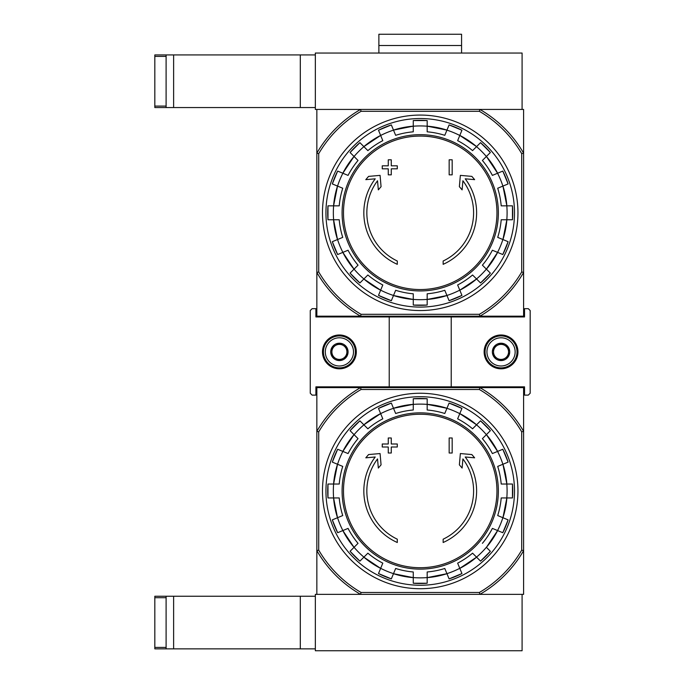 <?xml version="1.0" encoding="UTF-8"?>
<svg xmlns="http://www.w3.org/2000/svg" width="685" height="685" viewBox="0 0 685 685"><rect width="100%" height="100%" fill="white"/><g stroke="black" fill="none" stroke-linecap="round" stroke-linejoin="round"><path stroke-width="1.03" d="M318.722 153.663L316.847 153.157A119.353 119.353 0 0 1 360.567 109.429L316.847 109.429L316.847 316.187L360.567 316.187A119.353 119.353 0 0 1 316.847 272.459L318.722 271.954L318.722 153.663A117.477 117.477 0 0 1 361.072 111.312L360.567 109.429L479.877 109.429A119.353 119.353 0 0 1 523.597 153.157L523.597 316.187L360.567 316.187L361.072 314.304A117.477 117.477 0 0 1 318.722 271.954M361.072 111.312L479.363 111.312A117.477 117.477 0 0 1 521.713 153.663L523.597 153.157L523.597 109.429L479.877 109.429L522.09 109.429L522.09 53.045L315.34 53.045L315.34 109.429L360.567 109.429M397.291 264.324A56.384 56.384 0 0 1 375.226 178.819L365.807 179.65L368.59 176.387L380.081 175.377L381.065 186.671L378.334 189.873L377.529 180.763A53.379 53.379 0 0 0 397.291 261.011L397.291 264.324M443.152 261.011L443.152 264.324A56.384 56.384 0 0 0 465.218 178.819L474.637 179.65L471.845 176.387L460.363 175.377L459.37 186.671L462.11 189.873L462.906 180.763A53.379 53.379 0 0 1 443.152 261.011M449.163 174.846L452.177 174.846L452.177 159.802L449.163 159.802L449.163 174.846M388.267 168.827L388.267 174.846L391.272 174.846L391.272 168.827L397.291 168.827L397.291 165.821L391.272 165.821L391.272 159.802L388.267 159.802L388.267 165.821L382.256 165.821L382.256 168.827L388.267 168.827M332.328 183.931A92.509 92.509 0 0 1 337.654 171.079L332.328 183.931L342.74 188.238A81.284 81.284 0 0 0 339.229 205.851L327.969 205.851L327.969 219.765A92.509 92.509 0 0 1 327.969 205.851M327.969 219.765L339.229 219.765A81.284 81.284 0 0 0 342.74 237.378L332.328 241.685L337.654 254.537A92.509 92.509 0 0 1 332.328 241.685M337.654 254.537L348.057 250.231A81.284 81.284 0 0 0 358.032 265.163L350.069 273.118A92.509 92.509 0 0 0 359.908 282.956L367.871 274.993L363.872 278.992L380.637 290.2A86.926 86.926 0 0 1 363.872 278.992M367.871 274.993A81.284 81.284 0 0 0 382.804 284.969L378.497 295.372L391.341 300.698A92.509 92.509 0 0 1 378.497 295.372M391.341 300.698L395.656 290.294A81.284 81.284 0 0 0 413.269 293.796L413.269 305.056A92.509 92.509 0 0 0 427.175 305.056L427.175 293.796A81.284 81.284 0 0 0 444.788 290.294L449.095 300.698L461.947 295.381A92.509 92.509 0 0 1 449.095 300.698M461.947 295.372L457.64 284.969A81.284 81.284 0 0 0 472.573 274.993L480.536 282.956L490.366 273.127M480.536 282.956A92.509 92.509 0 0 0 490.366 273.118L482.403 265.163L486.401 269.162L497.61 252.397A86.926 86.926 0 0 1 486.401 269.162M482.403 265.163A81.284 81.284 0 0 0 492.387 250.231L502.79 254.537L508.107 241.685A92.509 92.509 0 0 1 502.79 254.537M508.107 241.685L497.704 237.378A81.284 81.284 0 0 0 501.206 219.765L512.474 219.765L512.474 205.851A92.509 92.509 0 0 1 512.474 219.765M512.474 205.851L501.206 205.851A81.284 81.284 0 0 0 497.704 188.238L508.107 183.931A92.509 92.509 0 0 0 502.79 171.079L508.107 183.931M502.79 171.079L492.387 175.394A81.284 81.284 0 0 0 482.403 160.461L490.366 152.498L480.536 142.66A92.509 92.509 0 0 1 490.366 152.498M480.536 142.66L472.573 150.623L476.572 146.624L459.806 135.416A86.926 86.926 0 0 1 476.572 146.624M472.573 150.623A81.284 81.284 0 0 0 457.64 140.648L461.947 130.244L449.095 124.918A92.509 92.509 0 0 1 461.947 130.244M449.095 124.918L444.788 135.322A81.284 81.284 0 0 0 427.175 131.82L427.175 120.56A92.509 92.509 0 0 0 413.269 120.56L427.175 120.56M413.269 120.56L413.269 131.82A81.284 81.284 0 0 0 395.656 135.322L391.341 124.918L378.488 130.244A92.509 92.509 0 0 1 391.341 124.918M378.497 130.244L382.804 140.648A81.284 81.284 0 0 0 367.871 150.623L359.908 142.66L350.069 152.498A92.509 92.509 0 0 1 359.908 142.66M350.069 152.498L358.032 160.461L354.034 156.463L342.834 173.228A86.926 86.926 0 0 1 354.034 156.463M358.032 160.461A81.284 81.284 0 0 0 348.057 175.394L337.654 171.079M521.713 153.663L521.713 271.954L523.597 272.459A119.353 119.353 0 0 1 479.877 316.187L479.363 314.304L361.072 314.304M479.363 111.312L479.877 109.429M521.713 271.954A117.477 117.477 0 0 1 479.363 314.304M325.94 212.812A94.282 94.282 0 0 1 467.358 131.16A94.282 94.282 0 0 1 467.358 294.456A94.282 94.282 0 0 1 325.94 212.812M322.481 212.812A97.741 97.741 0 0 1 469.088 128.163A97.741 97.741 0 0 1 469.088 297.453A97.741 97.741 0 0 1 322.481 212.812M154.827 106.089L154.827 107.554L166.104 107.554L166.104 54.928L154.827 54.928L154.827 106.089L166.104 106.089M315.34 54.928L166.104 54.928M173.622 54.928L173.622 107.554L166.104 107.554M173.622 107.554L315.34 107.554M378.873 53.045L378.873 45.527L461.57 45.527L378.873 45.527L378.873 34.25L461.57 34.25L461.57 53.045M318.722 431.841L316.847 431.336A119.353 119.353 0 0 1 360.567 387.607L316.847 387.607L316.847 594.366L360.567 594.366A119.353 119.353 0 0 1 316.847 550.637L318.722 550.132L318.722 431.841A117.477 117.477 0 0 1 361.072 389.491L360.567 387.607L479.877 387.607A119.353 119.353 0 0 1 523.597 431.336L523.597 594.366L315.34 594.366L315.34 650.75L522.09 650.75L522.09 594.366L479.877 594.366L479.363 592.482L361.072 592.482L360.567 594.366M479.363 389.491A117.477 117.477 0 0 1 521.713 431.841L523.597 431.336L523.597 387.607L479.877 387.607L479.363 389.491L361.072 389.491M397.291 542.503A56.384 56.384 0 0 1 375.226 456.998L365.807 457.82L368.59 454.557L380.081 453.556L381.065 464.841L378.334 468.052L377.529 458.933A53.379 53.379 0 0 0 397.291 539.189L397.291 542.503M443.152 539.189L443.152 542.503A56.384 56.384 0 0 0 465.218 456.998L474.637 457.82L471.845 454.557L460.363 453.556L459.37 464.841L462.11 468.052L462.906 458.933A53.379 53.379 0 0 1 443.152 539.189M449.163 453.016L452.177 453.016L452.177 437.98L449.163 437.98L449.163 453.016M388.267 447.005L388.267 453.016L391.272 453.016L391.272 447.005L397.291 447.005L397.291 444L391.272 444L391.272 437.98L388.267 437.98L388.267 444L382.256 444L382.256 447.005L388.267 447.005M332.328 462.11A92.509 92.509 0 0 1 337.654 449.257L332.328 462.11L342.74 466.416A81.284 81.284 0 0 0 339.229 484.03L327.969 484.03L327.969 497.944A92.509 92.509 0 0 1 327.969 484.03M327.969 497.944L339.229 497.944A81.284 81.284 0 0 0 342.74 515.557L332.328 519.864L337.654 532.716A92.509 92.509 0 0 1 332.328 519.864M337.654 532.716L348.057 528.4A81.284 81.284 0 0 0 358.032 543.333L350.069 551.297L359.908 561.135A92.509 92.509 0 0 1 350.069 551.297M359.908 561.135L367.871 553.172L363.872 557.17L380.637 568.379A86.926 86.926 0 0 1 363.872 557.17M367.871 553.172A81.284 81.284 0 0 0 382.804 563.147L378.497 573.55L391.341 578.876A92.509 92.509 0 0 1 378.497 573.55M391.341 578.876L395.656 568.473A81.284 81.284 0 0 0 413.269 571.975L413.269 583.235L427.175 583.235A92.509 92.509 0 0 1 413.269 583.235M427.175 583.235L427.175 571.975A81.284 81.284 0 0 0 444.788 568.473L449.095 578.876L461.947 573.55A92.509 92.509 0 0 1 449.095 578.876M461.947 573.55L457.64 563.147A81.284 81.284 0 0 0 472.573 553.172L480.536 561.135L490.366 551.297A92.509 92.509 0 0 1 480.536 561.135M490.366 551.297L486.401 547.332A86.926 86.926 0 0 0 497.61 530.567L486.41 547.341M482.403 543.333A81.284 81.284 0 0 0 492.387 528.4L502.79 532.716L508.107 519.864A92.509 92.509 0 0 1 502.79 532.716M508.107 519.864L497.704 515.557A81.284 81.284 0 0 0 501.206 497.944L512.474 497.944L512.474 484.03A92.509 92.509 0 0 1 512.474 497.944M512.474 484.03L501.206 484.03A81.284 81.284 0 0 0 497.704 466.416L508.107 462.11A92.509 92.509 0 0 0 502.79 449.257L508.107 462.11M502.79 449.257L492.387 453.564A81.284 81.284 0 0 0 482.403 438.64L490.366 430.677A92.509 92.509 0 0 0 480.536 420.838L472.573 428.801L476.572 424.803L459.806 413.594A86.926 86.926 0 0 1 476.572 424.803M472.573 428.801A81.284 81.284 0 0 0 457.64 418.826L461.947 408.423L449.095 403.097A92.509 92.509 0 0 1 461.947 408.423M449.095 403.097L444.788 413.5A81.284 81.284 0 0 0 427.175 409.998L427.175 398.738A92.509 92.509 0 0 0 413.269 398.738L427.175 398.738M413.269 398.738L413.269 409.998A81.284 81.284 0 0 0 395.656 413.5L391.341 403.097L378.488 408.414A92.509 92.509 0 0 1 391.341 403.097M378.497 408.423L382.804 418.826A81.284 81.284 0 0 0 367.871 428.801L359.908 420.838L350.069 430.668M359.908 420.838A92.509 92.509 0 0 0 350.069 430.677L358.032 438.64L354.034 434.632L342.834 451.406A86.926 86.926 0 0 1 354.034 434.632M358.032 438.64A81.284 81.284 0 0 0 348.057 453.564L337.654 449.257M361.072 592.482A117.477 117.477 0 0 1 318.722 550.132M521.713 431.841L521.713 550.132A117.477 117.477 0 0 1 479.363 592.482M521.713 550.132L523.597 550.637A119.353 119.353 0 0 1 479.877 594.366M325.94 490.982A94.282 94.282 0 0 1 467.358 409.339A94.282 94.282 0 0 1 467.358 572.634A94.282 94.282 0 0 1 325.94 490.982M322.481 490.982A97.741 97.741 0 0 1 469.088 406.342A97.741 97.741 0 0 1 469.088 575.631A97.741 97.741 0 0 1 322.481 490.982M315.34 648.866L166.104 648.866L166.104 596.241L315.34 596.241M166.104 596.241L154.827 596.241L154.827 648.866L166.104 648.866M315.905 316.941L524.539 316.941L524.539 308.67L528.298 308.67L530.173 310.545L530.173 393.25L528.298 395.125L524.539 395.125L524.539 386.854L315.905 386.854L315.905 395.125L312.146 395.125L310.262 393.25L310.262 310.545L312.146 308.67L315.905 308.67L315.905 316.941M501.043 368.813A16.919 16.919 0 0 1 486.393 343.442A16.919 16.919 0 0 1 515.694 343.442A16.919 16.919 0 0 1 501.043 368.813M451.218 316.941L451.218 386.854M339.4 368.813A16.919 16.919 0 0 1 324.75 343.442A16.919 16.919 0 0 1 354.051 343.442A16.919 16.919 0 0 1 339.4 368.813M389.226 316.941L389.226 386.854M481.153 316.941L481.153 316.187M481.153 387.607L481.153 386.854M522.655 316.941L522.655 316.187M522.655 387.607L522.655 386.854M359.291 316.941L359.291 316.187M359.291 387.607L359.291 386.854M317.78 316.187L317.78 316.941M317.78 386.854L317.78 387.607M491.642 387.231L492.087 387.607M483.182 386.854L518.896 386.854M329.999 387.231L330.444 387.607M321.539 386.854L357.253 386.854M491.642 316.564L492.087 316.187M518.896 316.941L483.182 316.941M329.999 316.564L330.444 316.187M357.253 316.941L321.539 316.941M331.882 347.56L339.4 343.219L346.918 347.56L346.918 356.243L339.4 360.575L331.882 356.243L331.882 347.56A8.682 8.682 0 0 1 346.918 347.56A8.682 8.682 0 0 1 339.4 360.575A8.682 8.682 0 0 1 331.882 347.56L331.882 356.243L339.4 360.575L346.918 356.243L346.918 347.56L343.159 345.386A7.518 7.518 0 0 1 343.159 358.409A7.518 7.518 0 0 1 331.882 351.902A7.518 7.518 0 0 1 335.641 345.386L331.882 347.56M339.4 365.995A14.094 14.094 0 0 1 327.19 344.846A14.094 14.094 0 0 1 351.61 344.846A14.094 14.094 0 0 1 339.4 365.995M339.4 367.871A15.978 15.978 0 0 1 325.563 343.913A15.978 15.978 0 0 1 353.237 343.913A15.978 15.978 0 0 1 339.4 367.871M335.641 345.386A7.518 7.518 0 0 1 343.159 345.386L339.4 343.219L335.641 345.386M493.525 347.56L501.043 343.219L508.561 347.56L508.561 356.243L501.043 360.575L493.525 356.243L493.525 347.56A8.682 8.682 0 0 1 508.561 347.56A8.682 8.682 0 0 1 501.043 360.575A8.682 8.682 0 0 1 493.525 347.56L493.525 356.243L501.043 360.575L508.561 356.243L508.561 347.56L504.802 345.386A7.518 7.518 0 0 1 504.802 358.409A7.518 7.518 0 0 1 493.525 351.902A7.518 7.518 0 0 1 497.284 345.386L493.525 347.56M501.043 365.995A14.094 14.094 0 0 1 488.833 344.846A14.094 14.094 0 0 1 513.253 344.846A14.094 14.094 0 0 1 501.043 365.995M501.043 367.871A15.978 15.978 0 0 1 487.206 343.913A15.978 15.978 0 0 1 514.88 343.913A15.978 15.978 0 0 1 501.043 367.871M497.284 345.386A7.518 7.518 0 0 1 504.802 345.386L501.043 343.219L497.284 345.386M420.222 136.075A76.737 76.737 0 0 1 496.959 212.812A76.737 76.737 0 0 1 420.222 289.55A76.737 76.737 0 0 1 343.485 212.812A76.737 76.737 0 0 1 420.222 136.075M342.089 212.812A78.133 78.133 0 0 1 459.284 145.143A78.133 78.133 0 0 1 459.284 280.473A78.133 78.133 0 0 1 342.089 212.812M337.551 186.097A86.875 86.875 0 0 1 342.877 173.245M333.621 219.765A86.875 86.875 0 0 1 333.621 205.851M342.877 252.371A86.875 86.875 0 0 1 337.551 239.527M363.906 278.958A86.875 86.875 0 0 1 354.068 269.128M393.507 295.475A86.875 86.875 0 0 1 380.654 290.149M427.175 299.405A86.875 86.875 0 0 1 413.269 299.405M459.781 290.149A86.875 86.875 0 0 1 446.937 295.475M486.367 269.128A86.875 86.875 0 0 1 476.537 278.958M502.884 239.527A86.875 86.875 0 0 1 497.567 252.371M506.814 205.851A86.875 86.875 0 0 1 506.814 219.765M497.567 173.245A86.875 86.875 0 0 1 502.884 186.097M476.537 146.659A86.875 86.875 0 0 1 486.367 156.497M446.937 130.141A86.875 86.875 0 0 1 459.781 135.467M413.269 126.211A86.875 86.875 0 0 1 427.175 126.211M380.654 135.467A86.875 86.875 0 0 1 393.507 130.141M354.068 156.497A86.875 86.875 0 0 1 363.906 146.659M413.269 299.456A86.926 86.926 0 0 1 393.49 295.518L413.269 299.456M446.954 295.518A86.926 86.926 0 0 1 427.175 299.456L446.954 295.518M476.572 278.992A86.926 86.926 0 0 1 459.806 290.2L476.572 278.992M506.866 219.765A86.926 86.926 0 0 1 502.936 239.544L506.866 219.765M502.936 186.08A86.926 86.926 0 0 1 506.866 205.851L502.936 186.08M486.401 156.463A86.926 86.926 0 0 1 497.61 173.228L486.41 156.463M393.49 130.099A86.926 86.926 0 0 1 413.269 126.16L393.49 130.099M363.872 146.624A86.926 86.926 0 0 1 380.637 135.424L363.872 146.624M333.578 205.851A86.926 86.926 0 0 1 337.508 186.08L333.578 205.851M337.508 239.544A86.926 86.926 0 0 1 333.578 219.765L337.508 239.544M354.034 269.162A86.926 86.926 0 0 1 342.834 252.388L354.034 269.162M427.175 126.16A86.926 86.926 0 0 1 446.954 130.099L427.175 126.16M300.304 54.928L300.304 107.554M166.104 56.393L154.827 56.393M420.222 414.245A76.737 76.737 0 0 1 496.959 490.982A76.737 76.737 0 0 1 420.222 567.719A76.737 76.737 0 0 1 343.485 490.982A76.737 76.737 0 0 1 420.222 414.245M342.089 490.982A78.133 78.133 0 0 1 459.284 423.321A78.133 78.133 0 0 1 459.284 558.652A78.133 78.133 0 0 1 342.089 490.982M337.551 464.276A86.875 86.875 0 0 1 342.877 451.424M333.621 497.944A86.875 86.875 0 0 1 333.621 484.03M342.877 530.55A86.875 86.875 0 0 1 337.551 517.697M363.906 557.136A86.875 86.875 0 0 1 354.068 547.298M393.507 573.653A86.875 86.875 0 0 1 380.654 568.327M427.175 577.583A86.875 86.875 0 0 1 413.269 577.583M459.781 568.327A86.875 86.875 0 0 1 446.937 573.653M486.367 547.298A86.875 86.875 0 0 1 476.537 557.136M502.884 517.697A86.875 86.875 0 0 1 497.567 530.55M506.814 484.03A86.875 86.875 0 0 1 506.814 497.944M497.567 451.424A86.875 86.875 0 0 1 502.884 464.276M476.537 424.837A86.875 86.875 0 0 1 486.367 434.675M446.937 408.32A86.875 86.875 0 0 1 459.781 413.646M413.269 404.39A86.875 86.875 0 0 1 427.175 404.39M380.654 413.646A86.875 86.875 0 0 1 393.507 408.32M354.068 434.675A86.875 86.875 0 0 1 363.906 424.837M413.269 577.635A86.926 86.926 0 0 1 393.49 573.696L413.269 577.635M446.954 573.696A86.926 86.926 0 0 1 427.175 577.635L446.954 573.696M476.572 557.17A86.926 86.926 0 0 1 459.806 568.379L476.572 557.17M506.866 497.944A86.926 86.926 0 0 1 502.936 517.723L506.866 497.944M502.936 464.25A86.926 86.926 0 0 1 506.866 484.03L502.936 464.25M486.401 434.632A86.926 86.926 0 0 1 497.61 451.406L486.41 434.632M393.49 408.277A86.926 86.926 0 0 1 413.269 404.338L393.49 408.277M363.872 424.803A86.926 86.926 0 0 1 380.637 413.594L363.872 424.803M333.578 484.03A86.926 86.926 0 0 1 337.508 464.25L333.578 484.03M337.508 517.723A86.926 86.926 0 0 1 333.578 497.944L337.508 517.723M354.034 547.332A86.926 86.926 0 0 1 342.834 530.567L354.034 547.341M427.175 404.338A86.926 86.926 0 0 1 446.954 408.277L427.175 404.338M300.304 648.866L300.304 596.241M173.622 648.866L173.622 596.241M166.104 597.705L154.827 597.705M166.104 647.402L154.827 647.402M350.069 273.127L359.908 282.956M413.269 305.065L427.175 305.065M490.366 430.668L480.536 420.838M481.118 387.607L481.118 386.854M359.325 387.607L359.325 386.854M362.579 316.187L361.278 316.941M477.865 316.187L479.166 316.941M510.436 387.231L510 387.607M348.793 387.231L348.357 387.607M510.436 316.564L510 316.187M348.793 316.564L348.357 316.187"/></g></svg>

